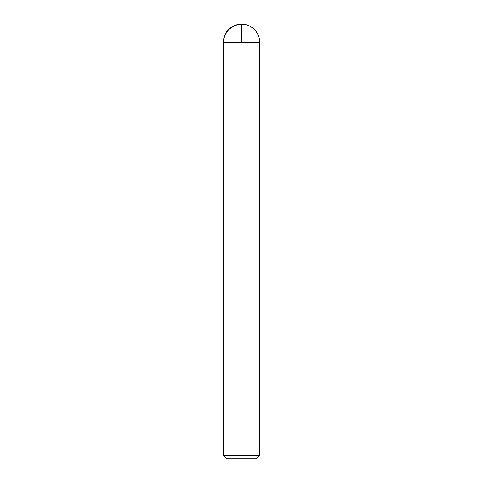 <?xml version="1.0" encoding="UTF-8"?>
<svg xmlns="http://www.w3.org/2000/svg" width="483" height="483" viewBox="0 0 483 483"><rect width="100%" height="100%" fill="white"/><g stroke="black" fill="none" stroke-linecap="round" stroke-linejoin="round"><path stroke-width="0.72" d="M259.613 455.372L223.388 455.372L226.865 458.85L256.135 458.85L259.613 455.372L259.613 169.05L223.4 169.05L259.613 169.05L259.613 42.263C259.86 32.584 251.178 23.902 241.5 24.15A18.113 18.113 0 0 0 223.388 42.263L259.613 42.263A18.113 18.113 0 0 0 241.5 24.15M223.388 455.372L223.388 42.263M241.5 42.263L241.5 24.15L234.835 25.424L228.694 29.457L224.661 35.597L223.388 42.263L223.4 169.05L241.5 169.05"/></g></svg>
